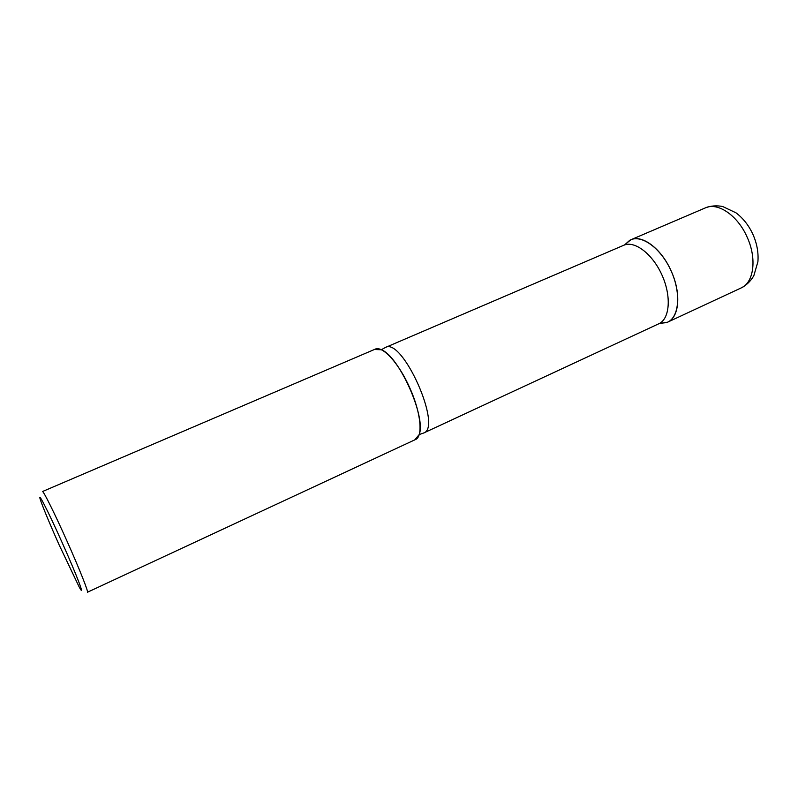 <?xml version="1.0" encoding="UTF-8"?>
<svg xmlns="http://www.w3.org/2000/svg" width="798" height="798" viewBox="0 0 798 798"><rect width="100%" height="100%" fill="white"/><g stroke="black" fill="none" stroke-linecap="round" stroke-linejoin="round"><path stroke-width="1.2" d="M659.916 323.36L667.577 322.192C679.298 317.414 681.422 293.265 671.198 271.071C661.472 248.717 642.131 234.273 630.789 239.799L624.804 244.717L629.792 240.268C641.153 233.844 660.993 248.048 671.198 271.071C681.572 294.013 678.978 318.332 666.639 322.582L659.916 323.36M415.469 439.548C423.269 436.686 420.905 412.297 409.753 387.818C398.96 363.24 382.442 345.315 375.12 349.195L42.454 491.548C43.182 490.371 54.673 513.433 66.912 540.904C79.231 568.415 88.797 592.495 87.431 592.246L415.469 439.548M59.012 544.635L79.202 587.019C85.955 599.448 76.967 575.677 62.314 542.969C47.77 510.301 36.129 487.867 40.858 501.154C44.08 510.171 50.124 524.655 59.012 544.635M374.481 349.524L381.294 349.743C398.91 355.848 426.391 417.384 419.179 434.581L414.85 439.788M705.382 207.879C710.898 205.754 716.664 205.305 722.709 206.532L736.005 212.827C743.237 218.323 748.903 225.565 753.003 234.552C756.983 243.599 758.619 252.667 757.9 261.744L753.821 275.739C750.689 281.145 746.469 285.215 741.143 287.948C753.831 282.692 757.103 258.682 747.147 237.156C737.731 215.45 717.731 201.944 705.382 207.879L630.789 239.799M623.777 245.255C634.619 240.308 652.644 253.973 662.061 275.24C671.607 296.447 669.761 318.991 658.829 323.759L423.638 433.015C442.76 427.479 402.322 336.926 385.434 347.469L623.777 245.255M741.143 287.948L667.577 322.192M381.294 349.743L385.434 347.469M419.179 434.581L423.638 433.015"/></g></svg>
